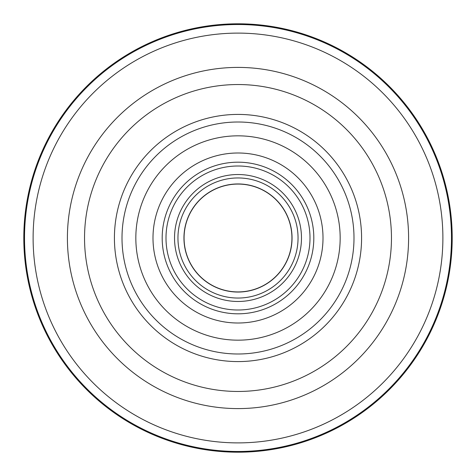<?xml version="1.0" encoding="UTF-8"?>
<svg xmlns="http://www.w3.org/2000/svg" width="476" height="476" viewBox="0 0 476 476"><rect width="100%" height="100%" fill="white"/><g stroke="black" fill="none" stroke-linecap="round" stroke-linejoin="round"><path stroke-width="0.71" d="M135.833 238A102.167 102.167 0 0 1 238 135.833A102.167 102.167 0 0 1 340.167 238A102.167 102.167 0 0 1 238 340.167A102.167 102.167 0 0 1 135.833 238M152.992 238A85.008 85.008 0 0 1 238 152.992A85.008 85.008 0 0 1 323.008 238A85.008 85.008 0 0 1 238 323.008A85.008 85.008 0 0 1 152.992 238M452.2 238A214.2 214.2 0 0 1 238 452.2A214.2 214.2 0 0 1 23.8 238A214.2 214.2 0 0 1 238 23.8A214.2 214.2 0 0 1 452.2 238M452.117 238A214.117 214.117 0 0 1 238 452.117A214.117 214.117 0 0 1 23.883 238A214.111 214.111 0 0 1 238 23.889A214.111 214.111 0 0 1 452.111 238A214.111 214.111 0 0 1 238 452.111A214.111 214.111 0 0 1 23.889 238A214.117 214.117 0 0 1 238 23.883A214.117 214.117 0 0 1 452.117 238M451.605 238A213.605 213.605 0 0 1 238 451.605A213.605 213.605 0 0 1 24.395 238A213.605 213.605 0 0 1 238 24.395A213.605 213.605 0 0 1 451.605 238M451.635 238A213.635 213.635 0 0 1 238 451.635A213.635 213.635 0 0 1 24.365 238A213.635 213.635 0 0 1 238 24.365A213.635 213.635 0 0 1 451.635 238M451.557 238A213.557 213.557 0 0 1 238 451.557A213.557 213.557 0 0 1 24.443 238A213.557 213.557 0 0 1 238 24.443A213.557 213.557 0 0 1 451.557 238M451.504 238A213.504 213.504 0 0 1 238 451.504A213.504 213.504 0 0 1 24.496 238A213.504 213.504 0 0 1 238 24.496A213.504 213.504 0 0 1 451.504 238M451.498 238A213.498 213.498 0 0 1 238 451.498A213.498 213.498 0 0 1 24.502 238A213.48 213.48 0 0 1 238 24.52A213.48 213.48 0 0 1 451.48 238A213.48 213.48 0 0 1 238 451.48A213.48 213.48 0 0 1 24.52 238A213.498 213.498 0 0 1 238 24.502A213.498 213.498 0 0 1 451.498 238M442.888 238A204.888 204.888 0 0 1 238 442.888A204.888 204.888 0 0 1 33.112 238A204.888 204.888 0 0 1 238 33.112A204.888 204.888 0 0 1 442.888 238M67.408 238A170.592 170.592 0 0 1 238 67.408A170.592 170.592 0 0 1 408.592 238A170.592 170.592 0 0 1 238 408.592A170.592 170.592 0 0 1 67.408 238M84.538 238A153.462 153.462 0 0 1 238 84.538A153.462 153.462 0 0 1 391.462 238A153.462 153.462 0 0 1 238 391.462A153.462 153.462 0 0 1 84.538 238M114.418 238A123.581 123.581 0 0 1 238 114.418A123.581 123.581 0 0 1 361.582 238A123.581 123.581 0 0 1 238 361.582A123.581 123.581 0 0 1 114.418 238M122.005 238A115.995 115.995 0 0 1 238 122.005A115.995 115.995 0 0 1 353.995 238A115.995 115.995 0 0 1 238 353.995A115.995 115.995 0 0 1 122.005 238M162.185 238A75.815 75.815 0 0 1 238 162.185A75.815 75.815 0 0 1 313.815 238A75.815 75.815 0 0 1 238 313.815A75.815 75.815 0 0 1 162.185 238M310.001 238A72.001 72.001 0 0 1 238 310.001A72.001 72.001 0 0 1 165.999 238A72.001 72.001 0 0 1 238 165.999A72.001 72.001 0 0 1 310.001 238M301.475 238A63.475 63.475 0 0 1 238 301.475A63.475 63.475 0 0 1 174.525 238A63.475 63.475 0 0 1 238 174.525A63.475 63.475 0 0 1 301.475 238M298.047 238A60.047 60.047 0 0 1 238 298.047A60.047 60.047 0 0 1 177.953 238A60.047 60.047 0 0 1 238 177.953A60.047 60.047 0 0 1 298.047 238M292.05 238A54.05 54.05 0 0 1 238 292.05A54.05 54.05 0 0 1 183.95 238A54.05 54.05 0 0 1 238 183.95A54.05 54.05 0 0 1 292.05 238M184.075 238A53.925 53.925 0 0 1 238 184.075A53.925 53.925 0 0 1 291.925 238A53.925 53.925 0 0 1 238 291.925A53.925 53.925 0 0 1 184.075 238"/></g></svg>
